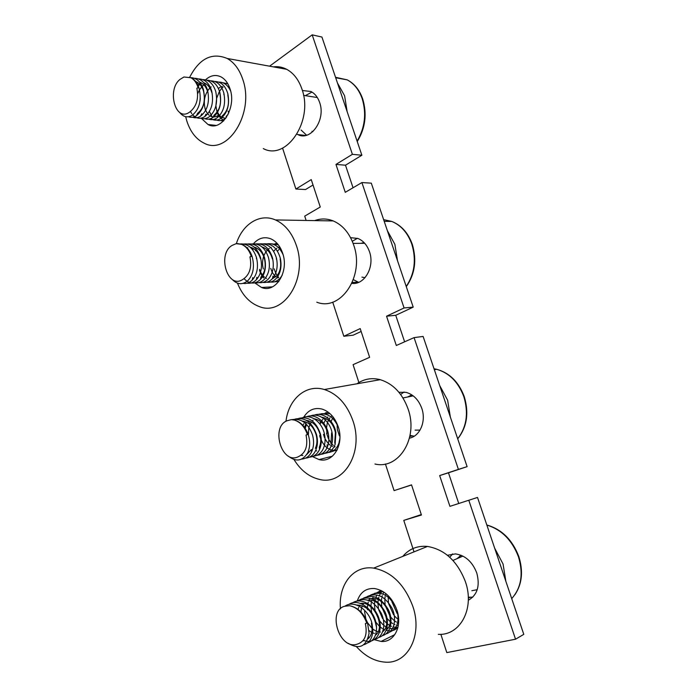 <?xml version="1.0" encoding="UTF-8"?>
<svg xmlns="http://www.w3.org/2000/svg" width="697" height="697" viewBox="0 0 697 697"><rect width="100%" height="100%" fill="white"/><g stroke="black" fill="none" stroke-linecap="round" stroke-linejoin="round"><path stroke-width="1.05" d="M461.17 555.291L456.901 558.715M471.843 590.716L477.218 589.688M344.998 606.163C354.085 599.551 369.018 609.875 372.076 623.78L371.449 623.144L372.111 628.938C371.893 633.477 370.499 636.805 367.929 638.914M364.252 640.682L362.919 640.857M356.576 605.022C365.908 605.301 372.181 611.147 375.413 622.552L376.563 627.448C376.502 635.873 373.505 641.005 367.58 642.861M360.358 603.393C374.193 600.727 385.999 627.675 375.404 635.255M369.497 637.285L368.469 637.206M357.997 609.378L358.667 607.444M359.251 606.207L359.913 605.109M367.833 600.161C381.512 597.678 393.117 624.024 382.749 631.656M376.816 633.773L375.901 633.712M374.437 633.442L372.695 632.859M371.693 632.388L369.079 630.663M360.968 612.001L361.377 608.769M361.647 607.714L362.335 605.763M362.937 604.517L363.573 603.471M371.518 598.566C385.119 596.17 396.628 622.221 386.373 629.879M380.431 632.04L379.56 631.996M378.079 631.726L376.397 631.177M375.378 630.715L372.843 629.095M372.12 628.494L367.476 622.587M365.812 618.77L364.548 611.487M367.546 622.9L369.07 633.277C366.404 646.546 359.486 649.9 348.317 643.348M372.076 623.78L372.86 630.558C372.416 638.295 369.41 643 363.851 644.69M348.753 604.534C358.162 597.617 373.758 609.047 376.101 623.44L376.563 627.448M352.516 602.905C361.604 596.623 376.005 606.32 379.395 619.973C383.115 634.052 373.975 644.952 363.381 640.255M356.237 601.284C365.838 597.007 374.184 601.006 381.268 613.264C386.452 624.163 383.306 637.389 374.951 639.254M359.922 599.681C369.515 595.43 377.835 599.394 384.892 611.591C390.059 622.43 386.922 635.594 378.593 637.476M363.581 598.096C373.156 593.853 381.459 597.799 388.49 609.927C393.631 620.713 390.512 633.817 382.2 635.716M367.214 596.519C376.763 592.302 385.04 596.223 392.054 608.281C397.177 619.006 394.066 632.057 385.772 633.974M370.804 594.959C380.728 590.629 389.109 594.811 395.966 607.505M397.255 611.208C399.486 622.316 396.837 629.321 389.309 632.24M367.485 609.779L367.441 608.777M367.441 607.723L367.676 604.83M367.903 603.593L368.277 602.06M368.8 600.526L369.488 598.967M374.367 593.408L383.106 591.622M397.952 627.309C394.807 630.619 390.895 631.621 386.199 630.315M384.491 629.67L383.463 629.173M382.305 628.502L380.257 627.012M379.438 626.307L375.805 622.072M375.012 620.835L372.05 614.092M371.675 612.672L370.97 606.982M370.978 605.911L371.231 603.149M371.457 601.886L371.832 600.431M372.364 598.88L373.026 597.416M376.31 593.069L380.998 590.464M397.691 628.328L389.754 628.65M388.02 628.014L387.053 627.553M385.877 626.882L383.899 625.479M383.062 624.765L379.621 620.896M378.854 619.755L375.369 611.844M375.047 610.511L374.463 605.205M374.489 604.116L374.751 601.476M374.995 600.204L375.352 598.819M375.901 597.259L376.528 595.874M378.366 593.042L381.128 590.533M397.917 627.474L393.274 626.995M391.514 626.359L390.608 625.941M389.405 625.27L387.506 623.946M386.652 623.231L383.376 619.668M382.618 618.596L378.698 609.709M378.419 608.42L377.94 603.454M377.966 602.347L378.244 599.821M378.497 598.531L378.846 597.216M379.403 595.647L380.004 594.341M380.553 593.347L382.209 591.1M398.275 625.697L396.767 625.357M394.981 624.73L394.136 624.338M392.908 623.667L391.087 622.421M390.207 621.707L387.088 618.413M386.321 617.385L382.026 607.653M381.773 606.399L381.381 601.729M381.425 600.605L381.703 598.183M381.973 596.885L382.313 595.639M382.88 594.044L383.847 592.101M398.579 623.17L397.63 622.752M396.384 622.081L394.624 620.905M393.727 620.191L390.747 617.133M389.98 616.139L385.345 605.667M385.119 604.421L384.805 600.021M384.849 598.88L385.136 596.562M385.415 595.247L385.894 593.609M398.649 619.764L398.135 619.398M397.22 618.683L394.363 615.834M393.596 614.867L388.647 603.724M388.438 602.496L388.194 598.331M388.255 597.172L388.395 595.874M397.159 613.569L391.932 601.833M391.749 600.605L391.644 599.716M356.707 644.333C338.969 649.656 327.242 610.189 344.797 606.224L349.598 605.728C357.657 607.375 363.651 613.09 367.58 622.883L365.376 623.562C367.676 635.037 364.784 641.963 356.707 644.333M366.822 623.231C363.233 613.36 357.491 607.523 349.598 605.728M494.67 548.199L503.06 564.03L505.874 581.359M459.602 557.548L459.706 556.128M374.35 639.689L381.085 641.44C394.014 642.8 402.535 626.464 396.959 610.223C392.263 597.66 384.796 590.429 374.559 588.529C366.213 588.015 360.488 592.049 357.378 600.631M356.568 646.807C365.219 656.304 374.786 661.418 385.267 662.15C407.841 664.145 422.835 635.272 412.877 606.477C404.582 584.443 391.505 571.653 373.67 568.116C353.457 565.023 338.211 584.591 340.45 608.864M438.317 634.348C460.281 635.751 474.927 608.446 465.404 581.699C457.459 561.233 444.817 549.48 427.479 546.439C417.381 545.533 409.156 548.853 402.805 556.38M312.43 456.579L319.06 459.584C332.957 463.488 344.431 444.503 338.263 426.886C334.9 417.39 329.428 411.43 321.84 409.017C314.216 407.336 308.179 410.063 303.726 417.215M294.012 459.558C300.703 470.37 309.163 476.983 319.4 479.397C343.734 485.914 364.061 452.362 353.022 421.014C347.106 404.399 337.548 393.901 324.358 389.518C306.018 383.829 288.497 399.067 285.979 421.31M374.951 464.01C398.728 469.822 418.679 438.178 408.076 408.956C402.396 393.448 393.117 383.69 380.257 379.682C371.736 377.53 363.973 378.898 356.977 383.777M254.736 282.869L261.523 287.478C275.42 293.533 289.281 271.865 282.703 253.351C280.211 246.058 276.204 241.197 270.663 238.766C264.198 236.44 258.465 238.104 253.464 243.75M237.459 283.121C242.251 295.058 249.482 302.855 259.153 306.523C283.513 316.891 308.179 278.626 296.408 245.588C292.034 232.859 285.038 224.303 275.437 219.938C259.85 212.977 242.408 224.129 236.361 243.636M316.778 302.184C340.676 311.812 365.01 275.873 353.658 244.961C349.45 233.033 342.636 225.026 333.236 220.923C326.998 218.449 320.812 218.344 314.687 220.609M201.442 118.429L208.02 124.51C221.341 132.16 236.832 107.817 230.036 88.859C228.128 83.135 225.14 79.153 221.054 76.914C215.678 74.344 210.503 75.311 205.528 79.833M185.663 116.652L186.796 120.912C190.307 131.75 196.023 139.13 203.933 143.059C227.283 156.294 254.945 113.323 242.783 79.414C239.428 69.43 234.209 62.442 227.144 58.452C211.94 52.188 199.464 58.435 189.706 77.193M263.283 148.583C286.284 161.094 313.702 120.912 301.932 89.077C298.691 79.702 293.603 73.107 286.659 69.299C282.39 67.078 277.946 66.267 273.329 66.868M411.944 394.964L407.518 397.02M415.107 430.127L420.038 430.093M291.816 419.655C301.287 418.052 308.196 423.201 312.544 435.094C314.181 441.332 313.85 446.934 311.576 451.891L311.402 449.539L306.697 454.566M302.846 455.498L301.121 455.333M302.376 421.084C308.98 422.173 313.58 426.764 316.177 434.884C317.423 439.894 317.152 444.39 315.366 448.371M306.297 420.291C312.988 421.45 317.588 426.128 320.089 434.353C321.212 439.101 320.951 443.388 319.304 447.204L319.548 449.426C317.362 454.156 313.998 456.735 309.451 457.18M302.864 425.336L303.857 423.706M304.667 422.661L305.495 421.798M314.042 418.731C320.916 420.03 325.508 424.909 327.817 433.36L328.252 433.273C329.28 438.247 328.993 442.795 327.398 446.925C325.264 452.004 321.822 454.792 317.065 455.289M305.181 428.289L306.175 425.475M310.357 415.987C318.912 412.232 330.073 421.276 332.094 432.889L331.624 432.898L330.927 443.632M308.388 435.163L308.745 428.237M308.963 427.348L309.982 424.534M310.47 423.584L311.463 422.007M312.308 420.953L313.075 420.169M321.657 417.198C328.74 418.653 333.323 423.75 335.405 432.471L334.743 442.421L335.135 444.346C332.635 450.724 328.435 453.73 322.545 453.355M320.245 421.458L320.507 423.428L321.169 421.894M321.7 420.918L322.624 419.516M323.53 418.444L324.201 417.773M334.577 447.099L333.968 446.96M332.486 446.455L331.214 445.819M330.23 445.183L328.392 443.614M327.729 442.9L325.081 438.866M324.532 437.655L323.478 434.353M324.009 422.974L324.837 421.04M325.377 420.047L326.283 418.705M327.207 417.625L327.851 416.989M326.989 433.185L326.527 429.282M326.527 428.01L327.215 423.428M327.512 422.478L328.47 420.186M329.028 419.185L329.908 417.904M330.848 416.815L331.467 416.214M331.127 421.546L332.077 419.341M332.652 418.339L333.349 417.311M334.717 420.631L335.039 419.803M339.404 435.869L337.357 429.535L337.13 425.728M306.027 435.033C308.222 446.063 305.582 453.329 298.107 456.831C281.684 464.655 270.584 427.252 286.85 420.822L291.302 419.638L294.5 420.064C300.695 421.973 305.251 426.73 308.152 434.327L306.027 435.033L308.126 434.37L308.527 435.608C310.313 442.142 309.982 447.979 307.534 453.12C302.35 461.153 295.946 462.146 288.314 456.108M311.576 451.891C309.346 456.308 306.061 458.713 301.705 459.096M294.979 419.124C304.868 416.928 312.047 422.094 316.525 434.606C318.006 440.539 317.693 445.897 315.575 450.663C313.371 455.228 310.043 457.72 305.6 458.129M298.874 418.331C308.902 416.17 316.098 421.441 320.472 434.135C321.796 439.763 321.491 444.86 319.548 449.426M302.733 417.547C311.071 413.861 321.97 422.356 324.375 433.691C325.551 438.997 325.255 443.832 323.495 448.18C321.326 453.076 317.919 455.76 313.275 456.23M306.567 416.762C315.009 413.042 326.03 421.807 328.252 433.273M332.094 432.889C332.966 437.516 332.704 441.767 331.284 445.644C329.176 450.924 325.691 453.825 320.82 454.357M304.65 427.514L305.425 424.795M305.861 423.698L306.053 423.262M314.129 415.229C322.798 411.422 334.098 420.77 335.893 432.541L335.135 444.346M316.708 450.994L315.758 450.271M317.858 414.462C326.727 412.284 333.584 416.588 338.411 427.374M339.892 438.396L338.951 443.022C336.939 448.755 333.366 451.917 328.235 452.51M321.561 413.713L330.021 413.661M337.243 449.731L331.903 451.604M325.229 412.964L328.331 412.267M336.834 450.532C328.662 451.09 322.911 446.132 319.575 435.642M335.048 446.707L334.351 446.211M333.297 445.348L331.842 443.902M331.136 443.065L328.853 439.563M328.331 438.491L326.571 433.194M307.368 434.501C304.711 426.843 300.381 422.033 294.378 420.091L291.302 419.638M364.043 242.582L361.063 243.314M361.917 277.11L365.01 277.694M250.136 247.121C255.085 248.594 258.517 252.419 260.425 258.604L260.521 257.568C262.612 266.785 261.218 274.191 256.339 279.793C253.534 282.564 250.484 283.688 247.191 283.165M247.182 248.036L247.818 247.731M254.178 247.095C259.162 248.611 262.577 252.48 264.433 258.7C266.097 266.298 264.938 272.396 260.957 276.988L260.434 279.471C254.893 284.507 249.456 284.263 244.116 278.73M252.593 249.709L253.778 248.733M255.085 247.923L255.747 247.601M262.159 247.026C267.204 248.637 270.602 252.602 272.361 258.909L272.536 258.003C274.287 266.568 272.945 273.503 268.528 278.817C265.67 281.841 262.508 283.095 259.04 282.581M263.553 243.828C271.682 243.236 277.284 248.062 280.368 258.308L280.15 259.136C281.44 265.984 280.342 271.542 276.875 275.812L272.1 278.966M266.515 278.434L265.522 277.903M264.503 277.179L263.022 275.777M262.447 275.08L260.6 272.039M260.312 271.377L259.58 269.321M263.327 268.998C262.185 264.886 262.29 260.669 263.658 256.348M263.91 255.651L265.513 252.419M266.019 251.687L267.413 250.014M268.258 249.221L269.312 248.411M270.706 247.601L271.22 247.365M277.728 246.904L280.438 248.062M277.894 277.955L277.023 277.511M275.942 276.787L274.566 275.559M273.938 274.836L272.205 272.205M271.865 271.508L270.732 268.371M273.956 250.99L275.019 249.796M275.907 248.995L276.892 248.254M278.33 247.444L279.75 246.895M277.554 251.068L278.774 249.692M279.68 248.881L280.534 248.245M281.231 251.007L281.64 250.511M237.485 243.575L241.903 244.403C246.538 246.433 249.892 250.336 251.992 256.113L249.935 256.853L251.992 256.226L252.331 257.298C254.658 266.942 253.229 274.653 248.045 280.438C242.643 285.073 237.363 284.733 232.223 279.41M240.456 243.933C247.844 243.628 253.177 248.132 256.444 257.437C258.657 266.864 257.245 274.426 252.209 280.116C249.43 282.808 246.416 283.888 243.175 283.365M243.802 244.011C251.556 243.288 257.123 247.801 260.521 257.568M247.818 243.976C255.642 243.27 261.227 247.853 264.564 257.707C266.533 266.707 265.165 273.965 260.434 279.471M251.8 243.941C259.702 243.262 265.287 247.897 268.563 257.855C270.427 266.637 269.068 273.738 264.494 279.148C261.654 282.085 258.535 283.296 255.128 282.773M255.755 243.898C263.727 243.253 269.321 247.949 272.536 258.003M259.667 243.863C267.718 243.244 273.32 248.001 276.474 258.151C278.103 266.498 276.796 273.276 272.527 278.486C269.652 281.605 266.454 282.904 262.926 282.39M280.368 258.308C281.902 266.428 280.603 273.041 276.5 278.155C273.607 281.361 270.366 282.712 266.785 282.207M267.404 243.793C274.191 243.009 279.427 246.668 283.121 254.762M282.268 275.115L280.438 277.815C276.848 281.754 272.919 282.991 268.65 281.518M263.597 277.964L262.542 276.648M261.959 275.785L260.382 272.771M260.086 272.03L259.484 270.253M271.229 243.758L278.234 244.717M278.817 281.449L274.391 281.832M275.019 243.723L277.258 243.549M278.626 281.701L278.155 281.649M278.695 277.45L277.798 276.395M277.145 275.498L275.733 273.032M275.367 272.231L274.217 268.85M249.935 256.853C252.035 267.456 249.622 275.019 242.695 279.532C227.483 289.577 216.959 254.083 232.049 245.449L236.17 243.662L241.903 244.403M251.181 256.13C249.212 250.258 246.041 246.355 241.667 244.412M317.17 97.284L316.333 97.38M311.977 131.297L312.84 131.646M200.3 98.347L200.004 101.222M195.657 81.505C199.412 83.021 202.025 86.21 203.507 91.054C205.58 101.013 203.629 108.418 197.634 113.271L196.371 115.78C193.67 117.427 191.039 117.749 188.469 116.739M199.621 82.08C203.48 83.57 206.155 86.803 207.654 91.786L207.54 90.113C209.91 101.718 207.593 110.414 200.579 116.199C197.852 117.898 195.195 118.237 192.59 117.227M196.92 83.318L198.122 82.804M203.759 82.734C207.628 84.25 210.302 87.508 211.766 92.518L211.67 90.88C213.962 102.302 211.653 110.884 204.761 116.626C200.292 119.344 196.205 118.673 192.503 114.613M198.227 85.862L199.438 84.877M197.669 93.712L199.29 90.201M199.508 89.835L201.764 86.942M202.296 86.428L203.785 84.764M206.782 80.216C212.994 80.364 217.342 84.415 219.843 92.387L219.886 93.964C221.663 103.322 219.747 110.344 214.153 115.031L213.012 117.445C210.206 119.283 207.462 119.692 204.77 118.673M210.808 80.843C217.055 81.009 221.411 85.112 223.868 93.137C225.889 104.036 223.632 112.278 217.098 117.854L218.205 115.449C215.469 117.244 212.812 117.427 210.233 115.99M209.065 115.179L207.75 113.855M207.218 113.175L205.667 110.326M205.476 109.847L205.127 108.828C203.202 100.812 204.779 93.868 209.858 87.996M210.424 87.474L211.156 86.881M214.798 81.462C221.097 81.654 225.453 85.801 227.875 93.886L227.875 95.393C229.505 104.445 227.614 111.276 222.221 115.868L221.149 118.246C217.569 120.651 214.127 120.773 210.808 118.629M228.006 114.648L226.203 116.286M218.806 88.205L220.043 87.352M221.123 86.794L222.169 86.393M227.902 86.498L229.47 87.256M225.758 118.351L222.09 117.497M220.862 116.678L219.633 115.502M219.05 114.787L217.577 112.252M217.342 111.712L216.732 109.943M228.747 113.071L228.067 111.041M196.842 88.179C198.854 98.39 196.641 106.205 190.22 111.625L189.131 112.461C175.104 121.905 166.775 89.399 180.122 79.319L183.956 76.992L191.239 77.785C194.707 79.685 197.234 82.899 198.828 87.421L196.842 88.179L198.845 87.604L199.159 88.58C201.721 100.534 199.377 109.455 192.128 115.345C187.458 118.02 183.276 117.026 179.591 112.383M190.725 77.637C196.606 77.898 200.823 81.802 203.367 89.347C205.833 101.126 203.498 109.943 196.371 115.78M194.515 78.299C200.588 78.378 204.935 82.316 207.54 90.113M198.636 78.944C204.761 79.049 209.1 83.021 211.67 90.88M191.745 113.628L190.473 111.459M202.722 79.58C208.891 79.702 213.238 83.727 215.774 91.638C217.969 102.886 215.678 111.354 208.9 117.035C206.12 118.83 203.402 119.213 200.745 118.194M197.87 85.086L200.719 82.455M219.843 92.387C221.951 103.461 219.668 111.816 213.012 117.445M217.098 117.854C214.267 119.745 211.487 120.172 208.76 119.152M227.875 93.886C229.801 104.611 227.562 112.731 221.149 118.246M218.753 82.08C223.824 82.037 227.788 85.025 230.646 91.037M225.166 118.638C221.568 121.095 218.1 121.252 214.746 119.109M211.757 116.181L209.379 111.494M222.683 82.69L227.875 83.875M223.449 121.06L220.548 120.546M226.577 83.3L227.536 83.309M223.772 120.738L218.928 116.277M218.37 115.327L217.246 112.809M217.028 112.165L215.913 105.778M215.904 105.413L216.636 98.477M216.723 98.129L219.206 91.873M219.529 91.324L221.289 88.876M221.934 88.153L223.066 87.073M226.551 117.201L226.116 116.486M197.992 87.299C196.484 82.699 194.123 79.51 190.9 77.724L183.956 76.992M439.685 385.502L447.631 400.217L450.349 417.041M409.923 396.532L410.245 395.504M387.349 230.62L394.868 244.316L397.499 260.652M363.817 243.288L364.148 242.687M299.283 135.148L299.004 134.713M337.461 83.004L344.597 95.75L347.141 111.642M306.602 135.218L301.052 130.008M302.376 90.488L310.949 91.507C314.913 93.581 317.806 97.223 319.618 102.433C326.083 119.666 310.784 141.613 297.811 134.582L297.009 134.181M358.65 282.337L353.37 279.663M350.574 237.668L357.909 238.47C363.259 240.674 367.11 245.074 369.462 251.678C375.012 266.768 364.496 285.256 351.872 283.357M414.192 436.191L410.054 435.407M398.928 392.272L406.098 392.367C413.391 394.458 418.618 399.782 421.781 408.329C426.372 421.206 420.082 436.139 409.461 438.143M472.749 597.19L468.271 597.216M447.465 555.282L455.481 553.897C465.274 555.37 472.366 561.721 476.765 572.96C480.189 585.924 477.367 595.02 468.306 600.256M306.131 220.461L304.72 216.131L320.263 207.009L311.254 179.599L295.894 189.035L282.564 148.086M359.173 383.394L353.074 364.662L369.637 357.317L360.201 328.583L343.83 336.276L332.713 302.115M414.018 551.858L403.772 520.389L421.441 515.013L411.535 484.859L394.084 490.618L385.406 463.975M403.772 520.389L421.302 514.578M477.515 497.44L449.922 506.344L477.515 497.44L523.787 634.348L515.545 639.21L446.812 652.592L440.852 634.287M468.898 500.568L515.545 639.21M449.922 506.344L439.668 475.572L448.467 472.793L458.643 503.19M269.582 66.189L312.195 34.85L352.394 154.325L335.963 164.422L345.268 192.328L361.9 182.562L404.086 307.961L386.547 316.203L396.314 345.494L414.07 337.618L458.408 469.386L439.668 475.572M449.739 557.234L452.632 553.897M411.57 484.964L394.084 490.618M361.142 331.458L353.179 335.179L343.83 336.276M313.023 184.984L305.547 189.54L295.894 189.035M312.195 34.85L321.936 37.054L361.874 155.239L345.494 165.206L353.048 187.763M361.9 182.562L371.309 183.163L413.208 307.133L395.739 315.297L404.617 341.809M414.07 337.618L423.105 336.442L467.112 466.642L448.467 472.793M400.653 394.476L404.033 392.002M352.281 241.293L357.422 238.296M305.321 95.655L311.986 92.082M458.408 469.386L467.112 466.642M386.547 316.203L395.739 315.297M404.086 307.961L413.208 307.133M335.963 164.422L345.494 165.206M352.394 154.325L361.874 155.239M511.711 598.61C521.321 587.754 523.569 573.805 518.446 556.772C512.06 540.123 501.526 529.563 486.863 525.085M457.702 438.796C466.676 427 468.724 412.964 463.836 396.671C458.338 382.113 449.295 372.982 436.679 369.288L434.022 368.739M406.22 286.467C414.61 273.843 416.475 259.728 411.805 244.133C407.719 232.885 401.054 225.331 391.81 221.446L383.638 219.642M357.099 141.116C364.949 127.743 366.639 113.585 362.17 98.634C359.016 89.756 354.024 83.501 347.176 79.85L335.536 77.297M452.963 560.432L462.921 556.101M372.111 628.938L372.86 630.558M375.413 622.552L376.101 623.44M486.828 524.989C501.735 529.284 512.4 539.792 518.803 556.511M518.821 556.537C523.386 571.218 522.079 583.947 514.9 594.741M381.085 641.44L394.824 634.618M373.67 568.116L427.479 546.439M319.06 459.584L332.417 456.187M324.358 389.518L380.257 379.682M261.523 287.478L272.449 286.868M275.437 219.938L333.236 220.923M208.02 124.51L216.026 125.408M227.144 58.452L286.659 69.299M402.988 397.952L413.199 395.87M327.085 444.834L327.398 446.925M335.405 432.471L335.893 432.541M309.764 424.342L309.808 424.935M353.109 243.392L364.705 243.288M256.374 258.5L256.444 257.437M252.802 277.563L252.209 280.116M256.897 277.275L256.339 279.793M264.433 258.7L264.564 257.707M276.273 259.023L276.474 258.151M272.945 276.108L272.527 278.486M252.323 248.158L252.087 249.09M256.078 248.245L255.938 248.829M255.607 250.206L255.494 250.659M303.57 95.376L317.327 97.536M203.507 91.054L203.367 89.347M201.808 113.724L200.579 116.199M205.955 114.16L204.761 116.626M223.894 94.679L223.868 93.137M196.685 81.932L196.38 82.49M434.344 369.698L436.679 369.288C449.548 372.869 458.739 381.982 464.254 396.619C469.142 413.016 466.964 427.078 457.711 438.84M384.204 221.315L391.81 221.446C401.341 225.297 408.172 232.92 412.293 244.316C416.954 260.025 414.95 274.148 406.29 286.685M335.684 77.742L347.176 79.85C354.294 83.509 359.469 89.869 362.684 98.904M362.719 99.009C367.18 114.108 365.35 128.283 357.247 141.543M297.811 134.582L305.626 135.453M352.273 282.459L358.023 282.137M409.836 436.488L412.049 435.921M468.306 598.165L469.952 597.346"/></g></svg>
